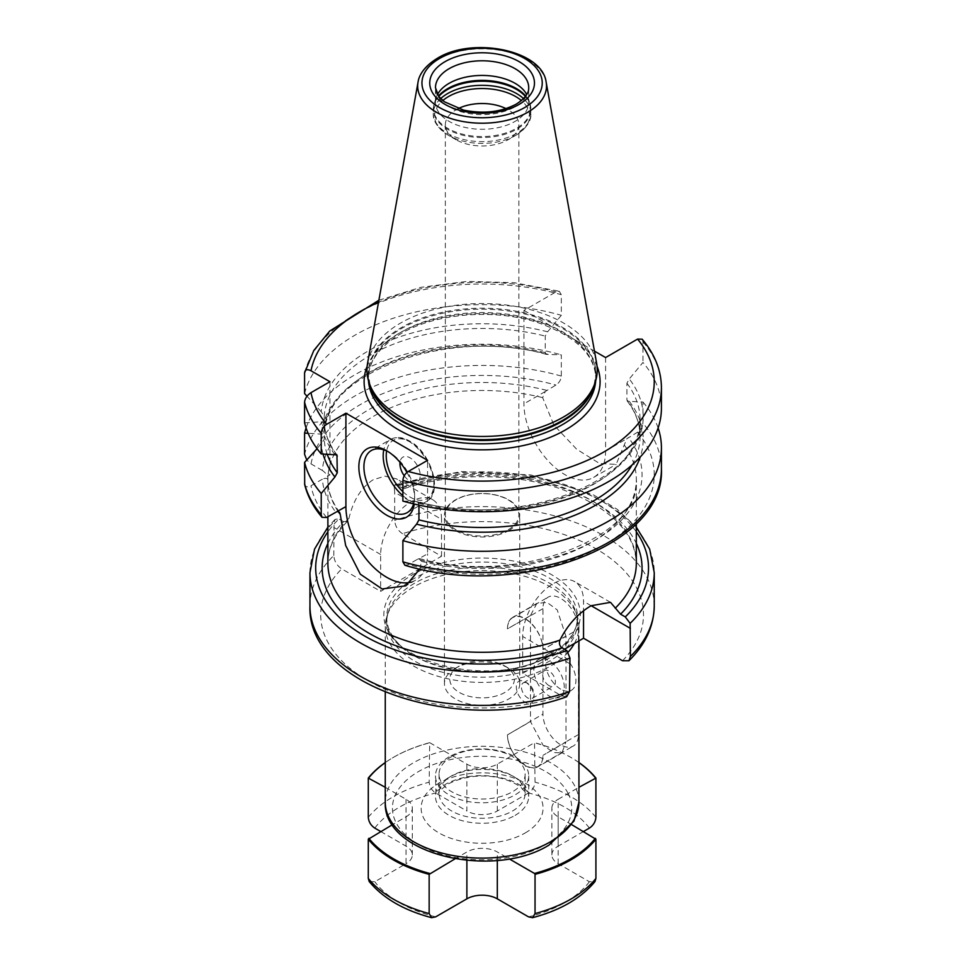 <?xml version="1.0" encoding="UTF-8"?>
<svg xmlns="http://www.w3.org/2000/svg" width="966" height="966" viewBox="0 0 966 966"><rect width="100%" height="100%" fill="white"/><g stroke="black" fill="none" stroke-linecap="round" stroke-linejoin="round"><path stroke-width="0.72" stroke-dasharray="4.83 3.62" d="M369.193 881.523L374.796 881.729L406.022 863.701L406.022 816.85L392.413 824.71M589.393 828.103A116.91 67.499 0 0 0 528.535 792.965C532.447 790.357 534.621 786.759 535.043 782.182L534.5 742.673L497.309 764.142A21.518 12.425 180 0 1 466.88 764.142L429.689 742.673L429.158 782.182C429.58 786.771 431.754 790.369 435.666 792.965L466.88 810.993L466.88 764.142M571.787 824.71L558.179 816.85A21.518 12.425 180 0 1 551.876 808.071L551.876 854.922A21.518 12.425 180 0 0 558.179 863.701L589.393 881.729L595.008 881.523M455.01 858.846L466.88 851.988A21.518 12.425 180 0 1 497.309 851.988L509.179 858.846M583.536 831.497L558.179 846.131L558.179 799.28L578.936 787.302M528.535 792.965L497.309 810.993A21.518 12.425 180 0 1 466.88 810.993M380.664 831.497L406.022 846.131A21.518 12.425 180 0 1 412.325 854.922A21.518 12.425 180 0 1 406.022 863.701M551.876 854.922A21.518 12.425 180 0 1 558.179 846.131M551.876 808.071A21.518 12.425 180 0 1 558.179 799.28M578.936 762.536A125.52 72.474 0 0 0 570.858 757.404A125.52 72.474 0 0 0 535.043 742.939M385.265 762.536A125.52 72.474 180 0 1 393.343 757.404A125.52 72.474 180 0 1 429.158 742.939M385.265 787.302L406.022 799.28A21.518 12.425 180 0 1 412.325 808.071A21.518 12.425 180 0 1 406.022 816.85M578.936 762.609A124.807 72.052 0 0 0 570.351 757.115A124.807 72.052 0 0 0 534.5 742.673M429.689 742.673A124.807 72.052 0 0 0 393.85 757.115A124.807 72.052 0 0 0 385.265 762.609M568.153 793.521A89.657 51.766 0 0 0 507.283 758.382A89.657 51.766 0 0 0 456.918 758.382A89.657 51.766 0 0 0 418.701 771.46A89.657 51.766 0 0 0 396.048 793.521A89.657 51.766 0 0 0 396.048 822.609A89.657 51.766 0 0 0 456.918 857.748A89.657 51.766 0 0 0 507.283 857.748A89.657 51.766 0 0 0 545.5 844.67A89.657 51.766 0 0 0 568.153 822.609A89.657 51.766 0 0 0 568.153 793.521M568.37 651.905A96.829 55.907 0 0 1 550.572 666.045A96.829 55.907 180 0 1 445.048 678.168A96.829 55.907 180 0 1 385.265 626.511A96.829 55.907 180 0 1 387.016 615.922A96.829 55.907 180 0 1 413.629 586.978A96.829 55.907 0 0 1 510.471 573.067A96.829 55.907 0 0 1 577.173 615.922A96.829 55.907 0 0 1 578.936 626.511A96.829 55.907 0 0 1 574.335 643.537M565.979 742.069L542.964 755.352L565.979 741.779L561.958 752.876L553.856 752.586L543.182 745.438L530.479 721.566L530.479 615.571L536.855 603.388L547.118 602.446L557.213 609.884L565.979 636.352L578.465 629.144L578.465 734.571A25.104 14.49 60 0 1 573.261 746.054A25.104 14.49 60 0 1 553.916 739.328A25.104 14.49 60 0 1 542.964 714.067L542.964 608.652A25.104 14.49 60 0 1 548.157 597.157A25.104 14.49 60 0 1 567.501 603.883A25.104 14.49 60 0 1 578.465 629.144M578.465 734.571L565.979 741.779L565.979 636.352L542.964 649.647L565.979 636.063M566.004 648.343A95.392 55.074 0 0 0 577.499 622.14A95.392 55.074 0 0 0 575.772 611.707A95.392 55.074 0 0 0 510.048 569.481A95.392 55.074 0 0 0 414.643 583.198A95.392 55.074 180 0 0 388.429 611.707A95.392 55.074 180 0 0 386.702 622.14A95.392 55.074 180 0 0 445.592 673.024A95.392 55.074 180 0 0 549.557 661.082A95.392 55.074 0 0 0 564.929 649.466M566.644 696.764L561.657 695.87L522.678 673.362L564.494 649.212M622.515 660.732A161.382 93.171 0 0 0 596.215 548.917A161.382 93.171 0 0 0 402.544 533.727L441.522 556.235L380.664 591.373L380.664 554.472A43.035 24.85 -60 0 1 399.441 511.171A43.035 24.85 -60 0 1 432.611 499.639A43.035 24.85 -60 0 1 441.522 519.334L394.671 492.286L394.237 487.166A172.141 99.389 180 0 1 567.271 486.26A172.141 99.389 180 0 1 654.248 572.633M309.953 606.02A172.141 99.389 180 0 1 333.801 555.535C334.296 561.186 336.917 565.629 341.686 568.865L380.664 591.373M522.678 673.362L522.678 636.473A43.035 24.85 120 0 1 541.455 593.16A43.035 24.85 120 0 1 574.625 581.629A43.035 24.85 120 0 1 583.536 601.335L583.536 610.874M333.801 555.535L334.067 521.906L335.202 519.285L338.921 518.984A166.406 96.069 0 0 0 327.885 531.843M441.522 556.235L441.522 519.334M402.544 533.727C397.775 530.491 395.154 526.047 394.671 520.396L394.671 492.286M327.885 543.435A159.958 92.35 180 0 1 343.642 521.712L347.482 521.29L348.955 518.331C353.158 500.448 361.187 487.613 373.057 479.812L384.903 476.141L396.712 478.919L404.283 486.393L404.307 488.615L394.949 484.703L394.237 487.166M343.642 521.712L338.921 518.984M605.597 357.553L605.597 450.965A57.743 33.339 60 0 1 593.643 477.397A57.743 33.339 60 0 1 549.147 461.929A57.743 33.339 60 0 1 523.946 403.824L523.946 310.412L555.945 291.925L559.266 291.261L561.318 294.69L561.318 315.314L547.625 331.797L545.247 336.071L545.247 352.662L546.309 354.377L561.318 354.872L561.318 376.088C560.944 379.916 559.157 382.91 555.945 385.048L545.235 391.532L542.638 397.63L553.929 425.149L576.702 449.262L599.536 463.463L616.127 464.417L626.886 438.673L637.596 432.188C640.82 430.039 642.607 427.057 642.97 423.241L642.97 402.025L629.289 401.337L627.26 401.047L626.91 399.815L626.91 383.224L629.289 378.938L642.97 362.455A179.314 103.531 180 0 1 661.42 408.195M546.744 390.361A159.958 92.35 0 0 0 322.33 470.43C325.977 473.062 327.836 475.707 327.897 478.339L327.897 473.654A154.21 89.029 0 0 0 327.885 474.825A154.21 89.029 0 0 0 327.897 476.009L329.937 474.825L327.897 473.654M322.33 470.43L311.004 463.897L306.753 459.985M404.935 565.267L408.256 564.603L417.445 559.302A159.958 92.35 0 0 0 595.201 540.127A159.958 92.35 0 0 0 628.407 437.501M304.58 483.616C304.978 486.961 307.116 487.685 311.004 485.765L322.33 479.221A159.958 92.35 0 0 0 335.794 512.149M419.812 568.974L421.562 561.403L418.966 558.71L417.445 559.302M421.562 561.403A154.21 89.029 0 0 0 591.144 542.469A154.21 89.029 0 0 0 636.316 479.51C642.233 536.915 517.45 586.314 420.101 558.734L418.966 558.71L427.576 553.747L427.576 460.335M642.161 339.199L642.97 341.831L642.97 362.455M626.91 383.224A157.977 91.215 180 0 1 640.084 419.679C645.626 480.392 517.196 530.056 417.892 501.583L402.882 501.076M417.892 501.583L418.942 505.097M410.985 582.112A57.743 33.339 -120 0 0 415.621 580.18A57.743 33.339 -120 0 0 427.576 553.747M339.634 512.391C332.038 502.03 328.126 491.44 327.897 480.609L327.897 476.009M546.309 354.377C449.081 326.58 322.741 373.504 324.214 433.118L321.219 434.145L308.13 433.287M547.625 331.797A161.117 93.026 0 0 0 321.219 411.733L324.226 416.382L324.226 432.973A157.977 91.215 0 0 1 545.247 352.662M321.219 411.733L306.995 396.229M329.937 381.715L329.937 474.825M338.209 511.545A154.21 89.029 0 0 1 327.897 480.694C327.836 478.134 325.977 477.639 322.33 479.221M304.58 422.842L321.219 421.816L324.226 422.987L324.226 439.578L317.065 448.695M336.941 454.901C329.152 444.541 324.914 433.855 324.214 422.83L324.226 422.987A157.977 91.215 180 0 0 336.011 454.394M642.97 402.025A179.314 103.531 180 0 1 658.112 427.974M306.089 427.974A179.314 103.531 180 0 1 561.318 354.872M323.042 454.032A161.117 93.026 180 0 1 321.219 444.215M629.289 401.337A161.117 93.026 180 0 1 640.229 457.015M321.219 434.145A161.117 93.026 180 0 1 547.625 354.196M334.912 454.612A161.117 93.026 180 0 1 321.219 421.816M416.563 501.752A161.117 93.026 0 0 0 596.022 482.553A161.117 93.026 0 0 0 629.289 378.938M304.58 393.548A179.314 103.531 180 0 1 561.318 315.314M523.946 310.412L553.53 327.486A117.997 68.127 0 0 0 398.668 333.536A117.997 68.127 180 0 0 367.152 366.331M597.048 366.331A117.997 68.127 0 0 0 576.014 340.467L594.452 351.117M576.014 340.467L553.53 327.486M367.587 363.144A115.123 66.461 180 0 1 400.697 322.994A115.123 66.461 0 0 1 520.602 307.357A115.123 66.461 0 0 1 596.614 363.144M435.473 102.348L435.473 87.713A46.622 26.915 0 0 0 464.26 112.575A46.622 26.915 0 0 0 515.071 106.743A46.622 26.915 0 0 0 528.716 87.713L528.716 102.348A46.622 26.915 0 0 1 515.071 121.39A46.622 26.915 180 0 1 464.26 127.222A46.622 26.915 180 0 1 435.473 102.348A46.622 26.915 180 0 1 436.318 97.252A46.622 26.915 180 0 1 437.477 94.547M528.716 102.348A46.622 26.915 0 0 0 527.883 97.252A46.622 26.915 0 0 0 526.724 94.547M458.222 108.603A36.756 21.228 0 0 0 456.109 109.738A36.756 21.228 180 0 0 445.338 124.747A36.756 21.228 180 0 0 456.109 139.756A36.756 21.228 180 0 0 508.092 139.756L515.699 135.361L508.092 139.756A36.756 21.228 0 0 0 518.863 124.747A36.756 21.228 0 0 0 505.979 108.603M456.109 499.808A36.756 21.228 0 0 0 445.338 514.818A36.756 21.228 0 0 0 468.027 534.427A36.756 21.228 0 0 0 508.092 529.827A36.756 21.228 0 0 0 518.863 514.818A36.756 21.228 0 0 0 496.162 495.208A36.756 21.228 0 0 0 456.109 499.808M508.732 530.612A37.662 21.735 0 0 0 519.756 515.24A37.662 21.735 0 0 0 496.512 495.147A37.662 21.735 0 0 0 455.469 499.869A37.662 21.735 180 0 0 444.445 515.24A37.662 21.735 180 0 0 467.689 535.321A37.662 21.735 180 0 0 508.732 530.612M455.469 668.243L455.469 668.243A37.662 21.735 0 0 0 444.445 683.614A37.662 21.735 0 0 0 467.689 703.695A37.662 21.735 0 0 0 508.732 698.986A37.662 21.735 0 0 0 519.756 683.614A37.662 21.735 0 0 0 508.732 668.243A37.662 21.735 0 0 0 455.469 668.243L459.273 666.045L455.469 668.243M504.928 666.045A32.276 18.632 0 0 1 504.928 692.405A32.276 18.632 180 0 1 459.273 692.405A32.276 18.632 180 0 1 459.273 666.045A32.276 18.632 0 0 1 504.928 666.045L508.732 668.243M406.928 472.434A39.449 22.773 60 0 1 414.643 499.132A39.449 22.773 60 0 1 414.293 504.035M413.605 503.878A35.863 20.709 -120 0 0 414.643 496.198A35.863 20.709 -120 0 0 389.286 452.281L386.75 450.82L389.286 452.281A35.863 20.709 60 0 0 388.042 451.605M404.235 475.767A14.345 8.283 60 0 0 410.079 481.273A14.345 8.283 -120 0 0 420.222 475.417A14.345 8.283 -120 0 0 410.079 457.848A14.345 8.283 60 0 0 400.009 462.34M561.958 752.876L537.76 766.847A25.104 14.49 60 0 0 542.964 755.352A25.104 14.49 60 0 1 537.76 766.557A25.104 14.49 60 0 1 518.537 759.952A25.104 14.49 60 0 1 507.464 734.86L542.964 714.067M542.964 608.652L507.464 628.854A25.104 14.49 60 0 1 512.656 617.66A25.104 14.49 60 0 1 531.892 624.253A25.104 14.49 60 0 1 542.964 649.357A25.104 14.49 60 0 0 532 624.084A25.104 14.49 60 0 0 512.656 617.359L536.855 603.388M537.76 766.847A25.104 14.49 60 0 1 518.416 760.121A25.104 14.49 60 0 1 507.464 734.86L530.479 721.566M530.479 615.571L507.464 628.854A25.104 14.49 60 0 1 512.656 617.359M560.715 689.181A21.518 12.425 60 0 1 546.659 670.211A21.518 12.425 60 0 1 549.956 652.968A21.518 12.425 60 0 1 560.715 654.042A21.518 12.425 60 0 1 574.77 673A21.518 12.425 60 0 1 571.474 690.243A21.518 12.425 60 0 1 560.715 689.181M559.809 696.981A21.518 12.425 -120 0 1 549.05 695.918A21.518 12.425 60 0 1 534.995 676.949A21.518 12.425 60 0 1 538.291 659.706A21.518 12.425 60 0 1 549.05 660.78A21.518 12.425 -120 0 1 563.106 679.738A21.518 12.425 -120 0 1 559.809 696.981L571.474 690.243M549.05 685.667A8.972 5.18 60 0 1 543.194 677.77A8.972 5.18 60 0 1 544.57 670.585A8.972 5.18 60 0 1 549.05 671.02A8.972 5.18 -120 0 1 554.907 678.929A8.972 5.18 -120 0 1 553.53 686.114A8.972 5.18 -120 0 1 549.05 685.667M534.089 694.3A8.972 5.18 -120 0 1 532.23 698.406A8.972 5.18 -120 0 1 527.75 697.959A8.972 5.18 60 0 1 521.894 690.062A8.972 5.18 60 0 1 523.258 682.877A8.972 5.18 60 0 1 527.75 683.324L525.214 681.863L527.75 683.324A8.972 5.18 -120 0 1 534.089 694.3L534.089 697.235A12.558 7.245 -120 0 0 525.214 681.863L525.214 681.863A12.558 7.245 60 0 0 516.339 686.983A12.558 7.245 60 0 0 525.214 702.354A12.558 7.245 -120 0 0 534.089 697.235M451.665 756.595A43.035 24.85 0 0 0 439.059 774.164A43.035 24.85 0 0 0 465.624 797.119A43.035 24.85 0 0 0 512.535 791.734A43.035 24.85 0 0 0 525.13 774.164A43.035 24.85 0 0 0 498.565 751.21A43.035 24.85 0 0 0 451.665 756.595M449.13 756.825A46.622 26.915 0 0 0 435.473 775.855A46.622 26.915 0 0 0 464.26 800.729A46.622 26.915 0 0 0 515.071 794.885A46.622 26.915 180 0 0 528.716 775.855A46.622 26.915 180 0 0 499.941 750.98A46.622 26.915 180 0 0 449.13 756.825M525.214 832.958A60.967 35.199 0 0 0 525.214 783.172A60.967 35.199 0 0 0 438.987 783.172A60.967 35.199 0 0 0 438.987 832.958A60.967 35.199 0 0 0 525.214 832.958M435.666 916.867A116.91 67.499 180 0 1 374.796 881.729M595.913 817.321A125.52 72.474 0 0 0 535.043 782.182M589.393 881.729A116.91 67.499 180 0 1 528.535 916.867M374.796 828.103A116.91 67.499 180 0 1 435.666 792.965M368.288 817.321A125.52 72.474 180 0 1 429.158 782.182M466.88 860.428L466.88 851.988M558.179 863.701L558.179 816.85M406.022 846.131L406.022 799.28M578.936 802.215A96.829 55.907 0 0 0 519.153 750.558A96.829 55.907 0 0 0 413.629 762.681A96.829 55.907 180 0 0 385.265 802.215M497.309 810.993L497.309 764.142M549.557 656.083A95.392 55.074 180 0 1 445.592 668.025A95.392 55.074 180 0 1 386.702 617.141A95.392 55.074 180 0 1 414.643 578.199A95.392 55.074 0 0 1 518.609 566.257A95.392 55.074 0 0 1 577.499 617.141A95.392 55.074 0 0 1 549.557 656.083M551.586 654.912A98.266 56.728 0 0 0 551.586 574.685A98.266 56.728 0 0 0 412.615 574.685A98.266 56.728 180 0 0 412.615 654.912A98.266 56.728 180 0 0 551.586 654.912M561.657 695.87A161.382 93.171 180 0 1 367.986 680.68A161.382 93.171 180 0 1 341.686 568.865M569.529 663.521L522.678 636.473M380.664 554.472L333.801 527.424M654.248 606.02A172.141 99.389 0 0 0 567.489 519.72A172.141 99.389 0 0 0 394.671 520.396M591.144 605.718L583.536 601.335M636.316 531.843A166.406 96.069 0 0 0 397.292 485.282M402.013 488.011A159.958 92.35 180 0 1 636.316 543.435M404.307 488.615C451.122 472.748 512.825 472.724 559.688 488.542C609.474 506.739 635.024 531.65 636.316 563.263A154.21 89.029 0 0 0 558.855 486.043A154.21 89.029 0 0 0 404.283 486.393M636.316 523.681L636.316 479.51A154.21 89.029 0 0 0 623.939 444.565M542.638 397.63A154.21 89.029 0 0 0 373.057 416.551A154.21 89.029 0 0 0 327.897 478.339M311.004 463.897A172.141 99.389 180 0 1 555.945 385.048M637.596 432.188A172.141 99.389 180 0 1 603.822 545.102A172.141 99.389 180 0 1 408.256 564.603M326.593 517.462A172.141 99.389 180 0 1 311.004 485.765M545.235 391.532L523.946 403.824M605.597 450.965L626.886 438.673M661.42 468.969A179.314 103.531 0 0 0 642.97 423.241M561.318 376.088A179.314 103.531 0 0 0 304.58 454.334M348.955 518.331A154.21 89.029 0 0 0 327.885 563.263C327.885 548.676 334.417 534.681 347.482 521.29M327.22 454.237A157.977 91.215 180 0 1 324.226 439.578M632.066 464.96A157.977 91.215 0 0 0 640.084 436.27A157.977 91.215 0 0 0 626.91 399.815M627.26 401.047C635.797 412.422 640.072 424.171 640.084 436.27L640.084 419.679A157.977 91.215 180 0 1 418.942 503.286M324.226 416.382A157.977 91.215 180 0 1 545.247 336.071M642.97 341.831A179.314 103.531 180 0 1 661.42 387.571M304.58 372.924A179.314 103.531 180 0 1 561.318 294.69M555.945 291.925A172.141 99.389 0 0 0 378.515 302.334M595.696 380.773A113.686 65.64 0 0 0 595.793 378.201A113.686 65.64 0 0 0 525.601 317.548A113.686 65.64 0 0 0 401.711 331.785A113.686 65.64 180 0 0 368.408 378.201A113.686 65.64 180 0 0 368.493 380.773M369.507 383.925A113.686 65.64 180 0 1 368.408 374.832A113.686 65.64 180 0 1 401.711 328.416A113.686 65.64 0 0 1 525.601 314.192A113.686 65.64 0 0 1 595.793 374.832L595.793 378.201C594.875 355.017 576.159 336.699 539.632 323.248C496.222 308.202 435.69 312.875 400.818 333.753C379.384 346.722 368.577 361.538 368.408 378.201L368.408 374.832L370.328 386.376A113.831 65.724 180 0 1 401.602 327.45A113.831 65.724 0 0 1 535.478 315.87A113.831 65.724 0 0 1 593.873 386.376L595.793 374.832A113.686 65.64 0 0 1 594.694 383.925M546.164 82.195A64.408 37.179 0 0 0 503.636 50.993A64.408 37.179 0 0 0 436.56 59.735A64.408 37.179 0 0 0 418.036 82.195M436.318 97.252L434.35 103.145A48.626 28.074 180 0 0 459.297 133.26A48.626 28.074 180 0 0 516.484 128.309A48.626 28.074 0 0 0 529.851 103.145A48.626 28.074 0 0 0 525.721 96.057M525.432 96.443A48.771 28.159 0 0 1 530.877 109.375A48.771 28.159 0 0 1 516.593 129.287A48.771 28.159 180 0 1 463.439 135.385A48.771 28.159 180 0 1 433.323 109.375L434.35 103.145A48.626 28.074 180 0 1 438.479 96.057M527.883 97.252L529.851 103.145L530.877 113.481A48.771 28.159 0 0 1 516.593 133.393A48.771 28.159 180 0 1 463.439 139.49A48.771 28.159 180 0 1 433.323 113.481L433.323 109.375A48.771 28.159 180 0 1 438.769 96.443M440.665 98.617A48.771 28.159 180 0 0 433.323 113.481C432.683 120.859 437.743 128.152 448.502 135.361A47.515 27.434 180 0 0 515.699 135.361C526.47 128.14 531.529 120.847 530.877 113.481A48.771 28.159 0 0 0 523.536 98.617M456.109 139.756L448.502 135.361A47.515 27.434 180 0 1 442.778 100.561M515.699 135.361A47.515 27.434 0 0 0 521.411 100.561M402.882 495.703A35.863 20.709 -120 0 0 408.558 499.724A35.863 20.709 -120 0 0 426.489 501.499A35.863 20.709 -120 0 0 431.983 472.76A35.863 20.709 -120 0 0 408.558 441.148A35.863 20.709 -120 0 0 390.626 439.373A35.863 20.709 -120 0 0 383.792 449.806M402.882 491.646A33.713 19.465 -120 0 0 410.079 497.079A33.713 19.465 -120 0 0 433.915 483.314A33.713 19.465 -120 0 0 410.079 442.03A33.713 19.465 -120 0 0 386.654 450.917M309.953 572.633A172.141 99.389 180 0 1 334.067 521.906M497.309 860.428L497.309 851.988M439.059 774.164L439.059 793.424C437.26 793.231 440.23 790.116 447.958 784.066C473.92 771.025 503.721 775.191 520.384 786.867C524.272 790.695 525.854 792.881 525.13 793.424A43.035 24.85 0 0 1 512.535 810.993A43.035 24.85 180 0 1 465.624 816.379A43.035 24.85 180 0 1 439.059 793.424A43.035 24.85 180 0 1 451.665 775.855A43.035 24.85 0 0 1 498.565 770.47A43.035 24.85 0 0 1 525.13 793.424L525.13 774.164M515.071 815.389A46.622 26.915 0 0 0 528.716 796.358A46.622 26.915 0 0 0 499.941 771.484A46.622 26.915 0 0 0 449.13 777.316A46.622 26.915 0 0 0 435.473 796.358A46.622 26.915 0 0 0 464.26 821.221A46.622 26.915 0 0 0 515.071 815.389M412.325 808.071L412.325 854.922M385.265 692.224L385.265 626.511M578.936 640.881L578.936 626.511M575.772 611.707L577.173 615.922M388.429 611.707L387.016 615.922M386.702 622.14L386.702 617.141C381.172 661.976 495.292 690.521 550.149 654.779C568.201 643.887 577.318 631.341 577.499 617.141L577.499 622.14M610.524 602.349L574.625 581.629M394.949 484.703L461.313 471.553L531.107 474.994L592.81 494.483L617.371 509.408L636.316 527.122M432.611 499.639L396.712 478.919M593.643 477.397L616.127 464.417M415.621 580.18L405.817 585.831M327.885 516.713L327.885 474.825M378.889 300.233L420.826 287.349L467.013 281.384L514.262 282.712L559.266 291.261M445.338 124.747L445.338 514.818M518.863 124.747L518.863 514.818M444.445 683.614L444.445 515.24M519.756 683.614L519.756 515.24M414.643 496.198L414.643 499.132M407.217 512.62L426.489 501.499C443.491 493.336 431.295 452.39 409.632 441.051C402.448 436.994 396.12 436.439 390.626 439.373L371.355 450.506M335.202 519.285L327.885 527.122M537.76 766.557L573.261 746.054M512.656 617.66L548.157 597.157M538.291 659.706L549.956 652.968M523.258 682.877L544.57 670.585M532.23 698.406L553.53 686.114M528.716 775.855L528.716 796.358C528.148 793.327 527.17 791.202 525.77 789.983C524.272 788.751 524.007 786.3 510.664 780.419C487.202 772.993 465.697 774.152 446.159 783.885C434.917 791.371 436.294 794.161 435.968 793.883L435.473 775.855"/><path stroke-width="1.45" d="M429.158 913.595A125.52 72.474 180 0 1 368.288 878.456L369.193 881.523C383.116 898.295 403.933 910.358 431.657 917.7L429.158 913.595L429.158 874.363L455.01 858.846M532.532 917.7C560.256 910.358 581.085 898.295 595.008 881.523L595.913 878.456A125.52 72.474 180 0 1 535.043 913.595L532.532 917.7L528.535 916.867L497.309 898.839A21.518 12.425 180 0 0 466.88 898.839L435.666 916.867L431.657 917.7M578.936 787.302L595.913 778.089L595.913 817.321C595.479 821.909 593.305 825.507 589.393 828.103L583.536 831.497M380.664 831.497L374.796 828.103C370.884 825.495 368.722 821.897 368.288 817.321L368.288 778.089A125.52 72.474 180 0 1 385.265 762.536M595.913 878.456L595.913 839.225L571.787 824.71M429.158 874.363A125.52 72.474 180 0 1 368.288 839.225L368.288 878.456M595.913 778.089A125.52 72.474 0 0 0 578.936 762.536M595.913 839.225A125.52 72.474 180 0 1 535.043 874.363L535.043 913.595M392.413 824.71L368.288 839.225M368.288 778.089L385.265 787.302M429.689 873.457A124.807 72.052 180 0 1 368.831 838.319M595.37 777.811A124.807 72.052 0 0 0 578.936 762.609M509.179 858.846L534.5 873.457A124.807 72.052 0 0 0 595.37 838.319M534.5 873.457L535.043 874.363M385.265 762.609A124.807 72.052 0 0 0 368.831 777.811M568.37 651.905A96.829 55.907 0 0 0 574.335 643.537M564.929 649.466A95.392 55.074 0 0 0 566.004 648.343M564.494 649.212L583.536 638.224L583.536 610.874M636.316 527.122L649.659 549.111L654.248 572.633A172.141 99.389 180 0 1 630.134 623.36L630.387 656.494L628.926 660.756L622.515 660.732L583.536 638.224M569.529 691.632A172.141 99.389 180 0 1 396.712 692.308A172.141 99.389 180 0 1 309.953 606.02C306.536 686.862 460.951 735.223 566.644 696.764L569.529 691.632L569.964 658.1A172.141 99.389 180 0 1 396.929 659.005A172.141 99.389 180 0 1 309.953 572.633L314.542 549.111L327.885 527.122M630.134 623.36L625.28 616.912L620.558 614.183L610.524 602.349L591.144 605.718C578.175 613.241 567.766 624.712 559.918 640.132C558.879 643.573 559.64 646.157 562.188 647.884A159.958 92.35 180 0 1 384.347 641.038A159.958 92.35 180 0 1 327.885 543.435M327.885 531.843A166.406 96.069 0 0 0 373.552 640.772A166.406 96.069 0 0 0 566.909 650.613L569.964 658.1M566.909 650.613L562.188 647.884M306.995 396.229L304.58 393.548L304.58 372.924C304.978 369.58 307.116 368.855 311.004 370.775L329.937 381.715L311.004 392.643C307.116 395.215 304.978 398.403 304.58 402.206A179.314 103.531 0 0 0 321.231 433.299C321.593 429.472 323.381 426.489 326.593 424.34L345.913 413.182L345.913 506.595L326.593 517.462L322.04 517.329L321.231 514.709L321.231 493.493L334.912 477.011L337.291 472.736A157.977 91.215 180 0 1 327.22 454.237M345.913 413.182L427.576 460.335L408.256 471.493C405.032 473.642 403.245 476.624 402.882 480.44A179.314 103.531 180 0 0 661.42 387.571C661.239 370.28 654.827 354.16 642.161 339.199L637.596 339.078L605.597 357.553L594.452 351.117M402.882 561.85L404.935 565.267C515.759 599.331 665.381 547.227 661.42 468.969A179.314 103.531 0 0 1 402.882 561.85L402.882 540.634L416.563 524.152L418.942 519.877A157.977 91.215 0 0 0 632.066 464.96M321.231 493.493A179.314 103.531 180 0 1 304.58 462.4L304.701 484.69C307.611 496.27 313.382 507.15 322.04 517.329M306.753 459.985L304.58 454.334L304.58 433.118A179.314 103.531 180 0 1 306.089 427.974M402.882 480.44L402.882 501.076A179.314 103.531 180 0 0 661.42 408.195L661.42 387.571M418.942 505.097L418.942 519.877M419.812 568.974L405.817 585.831L382.15 588.97L360.306 574.19L345.635 545.404L340.261 514.467L339.634 512.391L337.303 511.569M345.913 506.595A57.743 33.339 -120 0 0 368.336 561.632A57.743 33.339 -120 0 0 410.985 582.112M308.13 433.287L304.58 433.118M304.58 372.924L313.793 350.513L329.732 331.048L378.889 300.233M304.58 402.206L304.58 422.842A179.314 103.531 180 0 0 321.231 453.935L336.941 454.901L337.291 472.736M304.58 462.4L317.065 448.695M321.231 433.299L321.231 453.935M658.112 427.974A179.314 103.531 180 0 1 661.42 447.753A179.314 103.531 180 0 1 402.882 540.634M334.912 477.011A161.117 93.026 180 0 1 323.042 454.032M640.229 457.015A161.117 93.026 180 0 1 416.563 524.152M563.504 416.998A115.123 66.461 180 0 1 448.369 433.541A115.123 66.461 180 0 1 369.06 382.584A115.123 66.461 180 0 1 367.587 363.144L418.036 82.195A64.408 37.179 0 0 0 454.418 119.603A64.408 37.179 0 0 0 527.641 112.322A64.408 37.179 0 0 0 546.164 82.195L596.614 363.144A115.123 66.461 0 0 1 595.141 382.584A115.123 66.461 0 0 1 563.504 416.998M437.477 94.547A46.622 26.915 180 0 1 449.13 83.317A46.622 26.915 0 0 1 526.724 94.547M505.979 108.603A36.756 21.228 0 0 0 458.222 108.603M414.293 504.035A39.449 22.773 60 0 1 386.75 515.24A39.449 22.773 60 0 1 358.857 466.916A39.449 22.773 60 0 1 386.75 450.82L386.75 450.82A39.449 22.773 60 0 1 406.928 472.434M413.605 503.878A35.863 20.709 -120 0 1 407.217 512.62A35.863 20.709 -120 0 1 389.286 510.845A35.863 20.709 60 0 1 365.848 479.245A35.863 20.709 60 0 1 371.355 450.506A35.863 20.709 60 0 1 388.042 451.605M404.235 475.767A14.345 8.283 60 0 1 400.009 462.34M466.88 898.839L466.88 860.428M385.265 802.215A96.829 55.907 180 0 0 445.048 853.859A96.829 55.907 180 0 0 550.572 841.736A96.829 55.907 0 0 0 578.936 802.215L573.961 821.112L549.086 845.021C493.807 879.676 382.717 854.934 385.265 802.215L385.265 692.224M630.387 656.494A172.141 99.389 0 0 0 654.248 606.02C653.885 626.222 645.445 644.467 628.926 660.756M630.387 628.383L591.144 605.718M625.28 616.912A166.406 96.069 0 0 0 636.316 531.843M636.316 543.435A159.958 92.35 180 0 1 620.558 614.183M615.245 608.194A154.21 89.029 0 0 0 636.316 563.263L636.316 523.681M304.58 483.616A179.314 103.531 0 0 0 321.231 514.709M327.885 516.713L327.885 563.263A154.21 89.029 0 0 0 405.346 640.482A154.21 89.029 0 0 0 559.918 640.132M338.209 511.545A154.21 89.029 0 0 0 340.261 514.467M337.291 456.145A157.977 91.215 180 0 1 336.011 454.394M311.004 392.643A172.141 99.389 0 0 0 326.593 424.34M408.256 471.493A172.141 99.389 0 0 0 603.822 451.991A172.141 99.389 0 0 0 637.596 339.078M378.515 302.334A172.141 99.389 0 0 0 311.004 370.775M597.048 366.331A117.997 68.127 0 0 1 565.533 429.882A117.997 68.127 180 0 1 424.859 441.281A117.997 68.127 180 0 1 367.152 366.331M368.493 380.773A113.686 65.64 180 0 0 440.665 439.313A113.686 65.64 180 0 0 562.49 424.605A113.686 65.64 0 0 0 595.696 380.773M594.694 383.925A113.686 65.64 0 0 1 562.49 421.248A113.686 65.64 180 0 1 445.99 437.067A113.686 65.64 180 0 1 369.507 383.925M369.06 382.584L370.328 386.376A113.831 65.724 180 0 0 448.743 436.753A113.831 65.724 180 0 0 562.586 420.391A113.831 65.724 0 0 0 593.873 386.376L595.141 382.584M524.623 107.576A60.146 34.728 0 0 0 524.623 58.467A60.146 34.728 0 0 0 439.566 58.467A60.146 34.728 0 0 0 439.566 107.576A60.146 34.728 0 0 0 524.623 107.576M445.072 61.643A52.357 30.236 0 0 0 445.072 104.4A52.357 30.236 0 0 0 519.128 104.4A52.357 30.236 0 0 0 519.128 61.643A52.357 30.236 0 0 0 445.072 61.643M449.13 68.683A46.622 26.915 0 0 0 435.473 87.713L438.757 96.431L444.239 101.708L463.559 110.1C483.495 114.133 501.064 112.141 516.255 104.123C529.416 95.574 528.668 89.44 528.716 87.713A46.622 26.915 0 0 0 499.941 62.838A46.622 26.915 0 0 0 449.13 68.683M525.721 96.057A48.626 28.074 0 0 0 447.717 88.606A48.626 28.074 180 0 0 438.479 96.057M438.769 96.443A48.771 28.159 180 0 1 447.608 89.464A48.771 28.159 0 0 1 525.432 96.443M523.536 98.617A48.771 28.159 0 0 0 447.608 93.569A48.771 28.159 180 0 0 440.665 98.617M442.778 100.561A47.515 27.434 180 0 1 448.502 96.564A47.515 27.434 0 0 1 521.411 100.561M383.792 449.806A35.863 20.709 -120 0 0 402.882 495.703M386.654 450.917A33.713 19.465 -120 0 0 402.882 491.646M497.309 898.839L497.309 860.428M578.936 802.215L578.936 640.881M654.248 606.02L654.248 572.633M661.42 447.753L661.42 468.969M546.164 82.195C542.252 49.966 472.386 36.406 437.417 58.262C421.985 67.717 418.604 77.546 418.036 82.195M309.953 606.02L309.953 572.633"/></g></svg>
